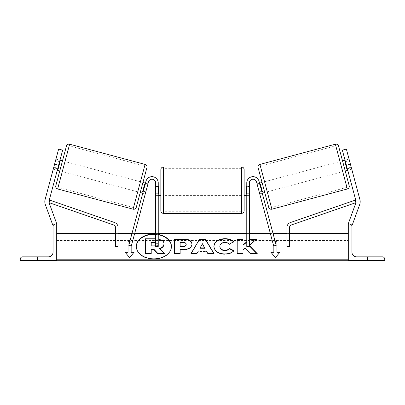 <?xml version="1.0" encoding="UTF-8"?>
<svg xmlns="http://www.w3.org/2000/svg" width="405" height="405" viewBox="0 0 405 405"><rect width="100%" height="100%" fill="white"/><g stroke="black" fill="none" stroke-linecap="round" stroke-linejoin="round"><path stroke-width="0.3" stroke-dasharray="2.02 1.52" d="M145.82 191.843L145.284 193.853L142.768 193.18L128.8 245.314L131.316 245.987L148.468 181.961L145.82 191.843L143.309 191.17L142.768 193.18L145.284 193.853L148.468 181.961A3.645 3.645 0 0 1 155.636 182.903A3.645 3.645 0 0 0 148.468 181.961A3.645 3.645 0 0 1 155.636 182.903L155.636 246.432L155.636 233.417L155.636 246.432L158.239 246.432L158.239 182.903A6.247 6.247 0 0 0 145.957 181.288L143.309 191.17L145.82 191.843M128.8 245.314L132.167 232.743L128.8 245.314M155.636 193.322L155.636 195.402L155.636 193.322L158.239 193.322L158.239 182.903L158.239 195.402L158.239 193.322L155.636 193.322M158.239 233.417L158.239 246.432L158.239 233.417L155.636 233.417L158.239 233.417M158.239 182.903A6.247 6.247 0 0 0 145.957 181.288A6.247 6.247 0 0 1 158.239 182.903M132.167 232.743L134.683 233.417L131.99 233.417M57.262 170.267L57.804 168.257L53.779 167.179L53.242 169.189L58.629 149.07L53.779 167.179L57.804 168.257L57.262 170.267L53.242 169.189L57.262 170.267M58.614 165.24L49.121 200.657A4.166 4.166 0 0 0 49.228 203.163L56.7 223.687L52.787 225.109L45.314 204.586A8.333 8.333 0 0 1 45.097 199.579L54.589 164.162L58.614 165.24L62.654 150.149L57.804 168.257L62.654 150.149L58.629 149.07L54.589 164.162M55.723 224.041L53.688 224.78M62.654 150.149L58.629 149.07L62.654 150.149M37.432 260.491L29.104 260.491L29.104 256.846L37.432 256.846L33.266 256.846L37.432 256.846L37.432 260.491L29.104 260.491L29.104 256.846L37.432 256.846L37.432 260.491L29.104 260.491L29.104 256.846L29.104 260.491L37.432 260.491L37.432 256.846L37.432 260.491M20.25 260.491L56.7 260.491L56.7 224.041L55.399 224.041A2.344 2.344 0 0 0 53.055 226.385L53.055 252.158A4.688 4.688 0 0 1 48.367 256.846L22.594 256.846A2.344 2.344 0 0 0 20.25 259.19L20.25 260.491M160.841 169.629L160.841 210.762M244.159 210.762L244.159 169.629M158.239 193.914L155.636 193.914L155.636 186.477L155.636 195.402L155.636 193.914L158.76 193.914L158.76 186.477L155.636 186.477L155.636 184.989L155.636 186.477L158.239 186.477M246.761 193.914L249.364 193.914L249.364 195.402L249.364 193.914L246.24 193.914L246.24 186.477L249.364 186.477L246.761 186.477M249.364 186.477L249.364 193.914L249.364 186.477M158.76 186.477L158.76 193.914L158.76 186.477M246.24 193.914L246.24 186.477L246.24 193.914M241.552 167.022L241.552 213.369M163.448 213.369L163.448 167.022M66.45 146.043L55.804 185.779M59.778 170.94L62.476 160.881L59.778 170.94M59.575 161.646L55.551 160.567L55.936 159.13L53.242 169.189L53.627 167.751L57.647 168.829M55.936 159.13L59.96 160.208M53.627 167.751L55.551 160.567L60.077 161.782L58.153 168.966L53.627 167.751M58.153 168.966L60.077 161.782L58.153 168.966M136.277 207.345L146.924 167.609M140.251 192.507L142.95 182.447L140.251 192.507M145.081 184.558L147.592 185.232L144.575 184.422L142.651 191.606L145.668 192.415L145.284 193.853L145.668 192.415L143.152 191.742M147.977 183.794L147.592 185.232L147.977 183.794L145.466 183.121M142.651 191.606L144.575 184.422L142.651 191.606M145.668 192.415L147.592 185.232L145.668 192.415M137.74 191.833L140.434 181.774L137.74 191.833L62.294 171.619L64.987 161.554L62.294 171.619M140.434 181.774L64.987 161.554M69.209 145.815L58.077 187.358L69.209 145.815L144.651 166.03L133.518 207.573L144.651 166.03M133.518 207.573L58.077 187.358M347.196 168.257L347.738 170.267L351.758 169.189L351.221 167.179L351.758 169.189L351.373 167.751L351.758 169.189L347.738 170.267L347.196 168.257L351.221 167.179L346.371 149.07L359.903 199.579A8.333 8.333 0 0 1 359.686 204.586L352.213 225.109L348.3 223.687L355.772 203.163A4.166 4.166 0 0 0 355.879 200.657L342.346 150.149L347.196 168.257L342.346 150.149L346.371 149.07L351.221 167.179L347.196 168.257M349.277 224.041L351.312 224.78M342.346 150.149L346.371 149.07M350.411 164.162L346.386 165.24M338.55 146.043L349.196 185.779M268.723 207.345L258.076 167.609M345.222 170.94L342.524 160.881L345.222 170.94M349.064 159.13L349.449 160.567L344.923 161.782L346.847 168.966L351.373 167.751L349.064 159.13L345.04 160.208M346.847 168.966L344.923 161.782L346.847 168.966M345.425 161.646L349.449 160.567L351.373 167.751L347.353 168.829M264.748 192.507L262.05 182.447L264.748 192.507M259.919 184.558L257.408 185.232L257.023 183.794L257.408 185.232L260.425 184.422L262.349 191.606L260.425 184.422L262.349 191.606L259.332 192.415L259.716 193.853L262.232 193.18L259.716 193.853L259.332 192.415L261.848 191.742M259.534 183.121L257.023 183.794M259.332 192.415L257.408 185.232L259.332 192.415M264.566 181.774L267.259 191.833L264.566 181.774L340.013 161.554L342.706 171.619L340.013 161.554M267.259 191.833L342.706 171.619M335.791 145.815L346.923 187.358L335.791 145.815L260.349 166.03L271.482 207.573L346.923 187.358M271.482 207.573L260.349 166.03M371.734 260.491L375.896 260.491L375.896 256.846L367.568 256.846L375.896 256.846L367.568 256.846L375.896 256.846L375.896 260.491L375.896 256.846L375.896 260.491L367.568 260.491L371.734 260.491M384.75 260.491L348.3 260.491L348.3 224.041L349.601 224.041A2.344 2.344 0 0 1 351.945 226.385L351.945 252.158A4.688 4.688 0 0 0 356.633 256.846L382.406 256.846A2.344 2.344 0 0 1 384.75 259.19L384.75 260.491M367.568 260.491L367.568 256.846L367.568 260.491M259.716 193.853L259.18 191.843L261.691 191.17L262.232 193.18L259.043 181.288L276.2 245.314L273.684 245.987L256.532 181.961A3.645 3.645 0 0 0 249.364 182.903A3.645 3.645 0 0 1 256.532 181.961A3.645 3.645 0 0 0 249.364 182.903L249.364 246.432L249.364 233.417L249.364 246.432L246.761 246.432L246.761 182.903A6.247 6.247 0 0 1 259.043 181.288L261.691 191.17L259.18 191.843L259.716 193.853M272.833 232.743L276.2 245.314L272.833 232.743L270.317 233.417L273.01 233.417M249.364 193.322L249.364 195.402L249.364 193.322L246.761 193.322L246.761 182.903L246.761 195.402L246.761 193.322L249.364 193.322M246.761 182.903A6.247 6.247 0 0 1 259.043 181.288A6.247 6.247 0 0 0 246.761 182.903M246.761 233.417L249.364 233.417L246.761 233.417M49.066 202.576L49.891 200.181L114.58 222.537A5.209 5.209 0 0 1 118.088 227.458L118.088 246.432L118.088 233.417L115.481 233.417L115.481 246.432L115.481 233.417L118.088 233.417L118.088 246.432L115.481 246.432L115.481 227.458A2.602 2.602 0 0 0 113.729 224.998L49.081 202.657M355.934 202.576L291.271 224.998A2.602 2.602 0 0 0 289.519 227.458L289.519 246.432L289.519 233.417L289.519 246.432L286.912 246.432L286.912 227.458A5.209 5.209 0 0 1 290.42 222.537L355.109 200.181L355.919 202.657M289.519 233.417L286.912 233.417L289.519 233.417M136.313 246.61A17.562 12.418 0 0 0 136.313 246.797A17.562 12.418 0 0 0 153.875 259.215A17.562 12.418 0 0 0 171.436 246.797A17.562 12.418 0 0 0 171.436 246.61M348.3 259.19L348.3 233.417L348.3 259.19L56.7 259.19L56.7 233.417L56.7 259.19M131.164 245.946L131.164 240.904L129.98 240.904M158.239 234.399A17.562 12.418 0 0 0 155.636 234.07M249.364 239.613L246.761 241.78M249.364 245.526L249.364 245.086M273.836 245.946L273.836 240.904L275.02 240.904M348.3 260.491L348.3 241.881L348.3 260.795L348.3 260.111L348.3 260.795L56.7 260.795L56.7 241.881L56.7 260.491M56.7 241.881L56.7 240.509L56.7 241.881L348.3 241.881L348.3 240.509L348.3 241.881L56.7 241.881M158.239 234.768A17.562 12.418 0 0 0 155.636 234.439M145.435 253.915L145.435 239.158L155.307 239.158C158.466 239.188 160.734 239.719 162.106 240.757C163.331 241.598 163.949 242.747 163.954 244.195L163.954 244.24M159.935 248.685L159.661 248.771L164.638 253.915M151.222 249.08L151.222 253.915M163.954 244.195L163.954 243.83M162.106 240.757L162.106 240.393M155.636 238.793L158.239 238.99M145.435 239.158L145.435 238.788M159.661 248.771L159.661 248.402M213.855 253.672L214.078 254.041L207.927 254.041L206.418 251.429L198.349 251.429L198.349 251.059M198.349 251.429L196.881 253.672M196.881 254.041L190.922 254.041L190.922 253.672M190.922 254.041L191.145 253.672M214.078 254.041L214.078 253.672M207.927 254.041L207.927 253.672M206.418 251.429L206.418 251.059M204.763 248.27L202.454 244.109L200.121 248.27M202.454 244.109L202.454 243.739M191.975 244.529C191.575 248.032 188.593 249.799 183.019 249.834L180.159 249.834L180.159 249.465M180.159 253.672L180.159 254.041L180.159 253.672M180.159 254.041L174.388 254.041L174.388 253.672L174.388 254.041M174.388 239.315L174.388 238.945M191.975 244.488L191.975 244.119M186.199 244.721L186.199 244.676C186.133 243.4 185.019 242.757 182.868 242.742L180.159 242.742L180.159 246.635M186.199 244.676L186.199 244.311M180.159 242.742L180.159 242.372M233.609 250.882L233.862 251.009C232.116 253.074 229.038 254.183 224.638 254.335C218.082 253.996 214.503 251.454 213.896 246.721L213.896 246.351M213.896 246.721L213.896 246.311M233.467 241.856L233.715 242.089L233.715 241.724M233.715 242.089L229.372 244.468L229.372 244.099M229.372 244.468C228.253 243.364 226.739 242.792 224.821 242.742C221.702 242.965 220.047 244.266 219.849 246.635L219.849 246.265M233.862 251.009L233.862 250.644M249.364 245.896L249.121 245.278M249.121 245.648L257.008 239.315L257.008 238.945M242.995 249.865L242.995 250.234L245.106 248.569L250.341 254.041L257.276 254.041L257.276 253.672M257.276 254.041L256.917 253.672M250.341 254.041L250.341 253.672M245.106 248.569L245.106 248.204M242.995 254.041L242.995 253.672L242.995 254.041L237.219 254.041L237.219 253.672L237.219 254.041M237.219 239.315L237.219 238.945M242.995 245.288L242.995 238.945M249.364 239.978L246.761 242.149M257.008 239.315L256.547 239.315M273.836 252.32L273.836 240.904M273.836 241.274L275.117 241.274M276.964 252.32L276.964 240.904M279.784 252.32L280.088 251.951M280.088 252.32L275.4 257.691M275.4 258.056L270.712 251.951M270.712 252.32L271.016 252.32M125.216 252.32L129.6 257.691M129.6 258.056L134.288 251.951M124.912 252.32L124.912 251.951M128.036 252.32L128.036 240.904M131.164 252.32L131.164 240.904M131.164 241.274L129.883 241.274M134.288 252.32L133.984 252.32M155.636 245.85L158.137 244.124L155.636 242.352M151.222 246.24L151.222 245.875L151.222 246.24L155.039 246.24C157.054 246.194 158.092 245.612 158.137 244.493L158.137 244.124M158.137 244.493L158.137 244.083M151.222 242.701L151.222 242.332M158.137 244.448L155.636 242.722M57.642 188.968L69.64 144.205M145.086 164.42L133.088 209.182M347.358 188.968L335.36 144.205M259.914 164.42L271.912 209.182M348.3 260.111L56.7 260.111M155.307 239.158L155.307 238.788M183.019 249.834L183.019 249.465M182.868 242.742L182.868 242.372M224.638 254.335L224.638 253.965M224.821 242.742L224.821 242.372M155.039 246.24L155.039 245.875M155.636 195.402L158.239 195.402L155.636 195.402M158.239 184.989L155.636 184.989M246.761 184.989L249.364 184.989M249.364 195.402L246.761 195.402L249.364 195.402M241.552 184.989L163.448 184.989M241.552 195.402L163.448 195.402M241.552 211.699L163.448 211.699M241.552 168.688L163.448 168.688M136.313 246.797L136.313 246.427M56.7 240.509L348.3 240.509M171.436 246.797L171.436 246.427"/><path stroke-width="0.61" d="M148.468 181.961L131.316 245.987L128.8 245.314L145.957 181.288A6.247 6.247 0 0 1 158.239 182.903L158.239 246.432L155.636 246.432L155.636 182.903A3.645 3.645 0 0 0 148.468 181.961M58.614 165.24L54.589 164.162L58.629 149.07L62.654 150.149L49.121 200.657A4.166 4.166 0 0 0 49.228 203.163L56.7 223.687L55.723 224.041M54.589 164.162L45.097 199.579A8.333 8.333 0 0 0 45.314 204.586L52.787 225.109L53.688 224.78M20.25 260.491L56.7 260.491L56.7 224.041L55.399 224.041A2.344 2.344 0 0 0 53.055 226.385L53.055 252.158A4.688 4.688 0 0 1 48.367 256.846L22.594 256.846A2.344 2.344 0 0 0 20.25 259.19L20.25 260.491M160.841 190.193L160.841 169.629C160.998 168.045 161.863 167.179 163.448 167.022L163.448 213.369C161.863 213.212 160.998 212.347 160.841 210.762L160.841 190.193M244.159 169.629L244.159 210.762C244.002 212.347 243.137 213.212 241.552 213.369L241.552 167.022C243.137 167.179 244.002 168.045 244.159 169.629M158.239 186.477L158.76 186.477L158.76 193.914L158.239 193.914M246.761 186.477L246.24 186.477L246.24 193.914L246.761 193.914M69.64 144.205L57.642 188.968A2.602 2.602 0 0 1 55.804 185.779L66.45 146.043A2.602 2.602 0 0 1 69.64 144.205L145.086 164.42A2.602 2.602 0 0 1 146.924 167.609L136.277 207.345A2.602 2.602 0 0 1 133.088 209.182L145.086 164.42M57.642 188.968L133.088 209.182M57.262 170.267L59.778 170.94M59.96 160.208L62.476 160.881M57.647 168.829L58.153 168.966L60.077 161.782L59.575 161.646M140.251 192.507L142.768 193.18M143.152 191.742L142.651 191.606L144.575 184.422L145.081 184.558M142.95 182.447L145.466 183.121M342.346 150.149L346.371 149.07L342.346 150.149L355.879 200.657A4.166 4.166 0 0 1 355.772 203.163L348.3 223.687L349.277 224.041M346.386 165.24L350.411 164.162L359.903 199.579A8.333 8.333 0 0 1 359.686 204.586L352.213 225.109L351.312 224.78M350.411 164.162L346.371 149.07M335.36 144.205A2.602 2.602 0 0 1 338.55 146.043L349.196 185.779A2.602 2.602 0 0 1 347.358 188.968L271.912 209.182L259.914 164.42L335.36 144.205L347.358 188.968M271.912 209.182A2.602 2.602 0 0 1 268.723 207.345L258.076 167.609A2.602 2.602 0 0 1 259.914 164.42M347.738 170.267L345.222 170.94M345.04 160.208L342.524 160.881M347.353 168.829L346.847 168.966L344.923 161.782L345.425 161.646M264.748 192.507L262.232 193.18M262.05 182.447L259.534 183.121M261.848 191.742L262.349 191.606L260.425 184.422L259.919 184.558M384.75 260.491L348.3 260.491L348.3 224.041L349.601 224.041A2.344 2.344 0 0 1 351.945 226.385L351.945 252.158A4.688 4.688 0 0 0 356.633 256.846L382.406 256.846A2.344 2.344 0 0 1 384.75 259.19L384.75 260.491M256.532 181.961L273.684 245.987L276.2 245.314L259.043 181.288A6.247 6.247 0 0 0 246.761 182.903L246.761 246.432L249.364 246.432L249.364 182.903A3.645 3.645 0 0 1 256.532 181.961M49.081 202.657L113.729 224.998A2.602 2.602 0 0 1 115.481 227.458L115.481 246.432L118.088 246.432L118.088 227.458A5.209 5.209 0 0 0 114.58 222.537L49.891 200.181L49.066 202.576M355.919 202.657L291.271 224.998A2.602 2.602 0 0 0 289.519 227.458L289.519 246.432L286.912 246.432L286.912 227.458A5.209 5.209 0 0 1 290.42 222.537L355.109 200.181L355.934 202.576M155.636 234.439A17.562 12.418 0 0 0 153.875 234.379A17.562 12.418 0 0 0 136.313 246.61M155.636 234.07A17.562 12.418 0 0 0 153.875 234.009A17.562 12.418 0 0 0 136.313 246.427A17.562 12.418 0 0 0 153.875 258.846A17.562 12.418 0 0 0 171.436 246.427A17.562 12.418 0 0 0 158.239 234.399M348.3 233.417L289.519 233.417M286.912 233.417L273.01 233.417M270.317 233.417L249.364 233.417M246.761 233.417L158.239 233.417M155.636 233.417L134.683 233.417M131.99 233.417L118.088 233.417M115.481 233.417L56.7 233.417M348.3 259.19L56.7 259.19M125.216 252.32L128.036 252.32L128.036 251.951L124.912 251.951L129.6 257.691L134.288 251.951L131.164 251.951L131.164 245.946M129.98 240.904L128.036 240.904L128.036 251.951M233.862 250.644C232.116 252.71 229.038 253.819 224.638 253.965C218.082 253.626 214.503 251.09 213.896 246.351L213.896 246.311C214.402 241.608 218.062 239.056 224.876 238.651C229.027 238.768 231.974 239.795 233.715 241.724L229.372 244.099C228.253 243 226.739 242.423 224.821 242.372C221.702 242.6 220.047 243.896 219.849 246.265L219.849 246.311C220.047 248.726 221.702 250.037 224.821 250.244C226.846 250.184 228.415 249.586 229.519 248.452L233.862 250.644M206.418 251.059L198.349 251.059L196.881 253.672L190.922 253.672L199.736 238.93L205.264 238.93L214.078 253.672L207.927 253.672L206.418 251.059M191.975 244.119L191.975 244.164C191.575 247.668 188.593 249.434 183.019 249.465L180.159 249.465L180.159 253.672L174.388 253.672L174.388 238.945L183.313 238.945C188.836 239.041 191.722 240.762 191.975 244.119M249.364 245.086L257.008 238.945L250.163 238.945L249.364 239.613M246.761 241.78L242.995 244.919L242.995 238.945L237.219 238.945L237.219 253.672L242.995 253.672L242.995 249.865L245.106 248.204L250.341 253.672L257.276 253.672L249.364 245.526M279.784 252.32L276.964 252.32L276.964 251.951L280.088 251.951L275.4 257.691L270.712 251.951L273.836 251.951L273.836 245.946M276.964 251.951L276.964 240.904L275.02 240.904M56.7 260.491L56.7 260.795L348.3 260.795L348.3 260.491M171.436 246.61A17.562 12.418 0 0 0 158.239 234.768M158.239 238.99L162.106 240.393C163.331 241.233 163.949 242.377 163.954 243.83L163.954 244.24C163.817 246.488 162.39 247.997 159.661 248.771M151.222 249.45L153.758 249.45L157.96 253.915L164.638 253.915L164.638 253.55L157.96 253.55L153.758 249.08L151.222 249.08L151.222 253.55L145.435 253.55L145.435 238.788L155.636 238.793M151.222 253.55L151.222 253.915L145.435 253.915L145.435 253.55M153.758 249.45L153.758 249.08M157.96 253.915L157.96 253.55M163.954 243.871C163.817 246.119 162.39 247.632 159.661 248.402L164.638 253.55M191.145 253.672L199.736 238.93M199.736 239.299L205.264 239.299L205.264 238.93M205.264 239.299L213.855 253.672M200.121 247.9L200.121 248.27L204.763 248.27L202.454 243.739L200.121 247.9L204.763 247.9M180.159 249.834L180.159 253.672M174.388 253.672L174.388 239.315L183.313 239.315C188.836 239.406 191.722 241.132 191.975 244.488M180.159 246.265L180.159 246.635L182.898 246.635C185.024 246.574 186.128 245.936 186.199 244.721L186.199 244.311C186.133 243.035 185.019 242.387 182.868 242.372L180.159 242.372L180.159 246.265L182.898 246.265C185.024 246.21 186.128 245.567 186.199 244.352M213.896 246.675C214.402 241.977 218.062 239.426 224.876 239.016C229.027 239.137 231.974 240.16 233.715 242.089M229.519 248.452L229.519 248.822C228.415 249.956 226.846 250.553 224.821 250.614C221.702 250.406 220.047 249.095 219.849 246.675L219.849 246.311M229.519 248.822L233.609 250.882M256.917 253.672L249.364 245.896M242.995 253.672L242.995 250.234M242.995 239.315L237.219 239.315L237.219 253.672M246.761 242.149L242.995 245.288L242.995 244.919M256.547 239.315L250.163 239.315L250.163 238.945M250.163 239.315L249.364 239.978M271.016 252.32L273.836 252.32L273.836 251.951M275.117 241.274L276.964 241.274M129.883 241.274L128.036 241.274M133.984 252.32L131.164 252.32L131.164 251.951M155.636 242.352L151.222 242.332L151.222 245.875L155.636 245.85M155.636 242.722L151.222 242.701L151.222 245.875M348.3 260.111L56.7 260.111M183.313 239.315L183.313 238.945M182.898 246.635L182.898 246.265M224.876 239.016L224.876 238.651M224.821 250.614L224.821 250.244M155.009 242.701L155.009 242.332M241.552 167.022L163.448 167.022M160.841 184.989L158.239 184.989M244.159 184.989L246.761 184.989M246.761 195.402L244.159 195.402M160.841 195.402L158.239 195.402M241.552 213.369L163.448 213.369"/></g></svg>
